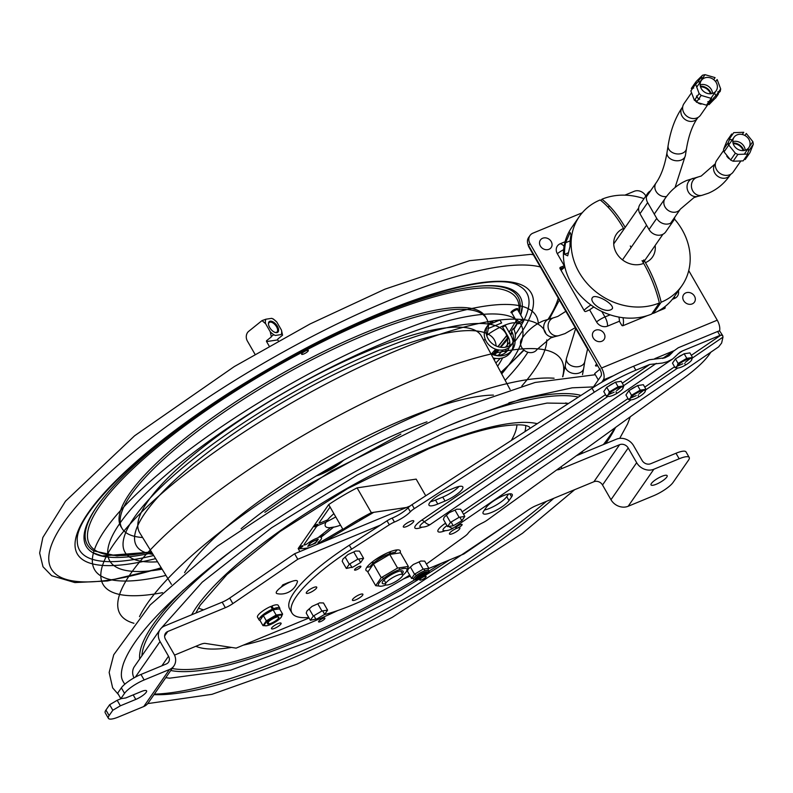 <?xml version="1.0" encoding="UTF-8"?>
<svg xmlns="http://www.w3.org/2000/svg" width="793" height="793" viewBox="0 0 793 793"><rect width="100%" height="100%" fill="white"/><g stroke="black" fill="none" stroke-linecap="round" stroke-linejoin="round"><path stroke-width="1.19" d="M425.742 495.794L416.166 479.121L357.088 487.873A71.499 17.783 150.1 0 0 328.679 504.596L298.178 548.548A71.499 17.783 150.1 0 0 309.349 547.656M324.04 541.579L373.79 512.308M342.745 529.06L320.709 542.025A2.627 0.654 -29.9 0 1 318.221 542.927A2.627 0.654 -29.9 0 1 318.746 541.768A9.724 2.419 150.1 0 0 321.185 537.624A2.101 0.525 -29.9 0 1 321.76 536.702L333.754 527.038A32.592 8.108 -29.9 0 1 330.77 527.484L318.776 537.139A2.101 0.525 -29.9 0 1 316.774 538.278A9.724 2.419 150.1 0 0 307.704 543.403A2.627 0.654 -29.9 0 1 304.928 544.9A2.627 0.654 -29.9 0 1 304.096 544.484L316.377 526.78A2.101 0.525 -29.9 0 1 318.727 525.174L326.339 522.022A32.592 8.108 -29.9 0 1 327.876 519.802L320.273 522.944A2.101 0.525 -29.9 0 1 319.153 522.775L330.076 507.034M357.782 520.089A2.101 0.525 -29.9 0 1 356.791 520.793L350.397 524.55M314.345 540.846A4.471 1.11 -29.9 0 1 315.574 542.362A4.471 1.11 -29.9 0 1 309.191 544.999A4.471 1.11 -29.9 0 1 314.345 540.846M316.566 524.599A2.23 0.555 -29.9 0 1 317.18 525.353A2.23 0.555 -29.9 0 1 313.978 526.681A2.23 0.555 -29.9 0 1 316.566 524.599M361.886 517.888A2.23 0.555 -29.9 0 1 362.5 518.642A2.23 0.555 -29.9 0 1 359.298 519.96A2.23 0.555 -29.9 0 1 361.886 517.888M329.174 505.468A2.23 0.555 -29.9 0 1 328.847 504.893M301.647 545.971A2.23 0.555 -29.9 0 1 302.262 546.724A2.23 0.555 -29.9 0 1 299.07 548.042A2.23 0.555 -29.9 0 1 301.647 545.971M316.377 544.741A2.23 0.555 -29.9 0 1 318.469 543.473A2.23 0.555 -29.9 0 1 319.767 543.344M322.206 534.938A2.23 0.555 -29.9 0 1 322.82 535.701A2.23 0.555 -29.9 0 1 319.629 537.02A2.23 0.555 -29.9 0 1 322.206 534.938M298.178 548.548L299.913 551.551M328.679 504.596L342.933 529.387A71.499 17.783 -29.9 0 1 371.342 512.675L406.601 507.451M357.088 487.873L371.342 512.675M342.189 461.001A27.339 6.8 -29.9 0 1 317.616 475.126M515.509 309.022L515.817 309.557M516.768 309.726A2.627 0.654 150.1 0 0 514.419 310.152A2.627 0.654 150.1 0 0 512.189 312.184A2.627 0.654 150.1 0 0 512.328 312.283M517.928 323.564A3.331 0.833 -29.9 0 1 520.416 321.185A3.331 0.833 -29.9 0 1 523.707 320.253A3.331 0.833 -29.9 0 1 521.229 322.632A3.331 0.833 -29.9 0 1 517.928 323.574A3.331 0.833 -29.9 0 1 517.928 323.564M517.928 323.574L511.921 313.126A3.331 0.833 -29.9 0 1 511.921 313.116A3.331 0.833 -29.9 0 1 514.409 310.737A3.331 0.833 -29.9 0 1 517.7 309.805L523.707 320.253M615.537 427.427A285.668 71.043 -29.9 0 1 605.674 443.634M553.821 498.301A285.668 71.043 -29.9 0 1 153.991 694.648M124.868 684.161A285.668 71.043 -29.9 0 1 122.637 680.543C120.675 676.895 120.972 671.156 123.539 663.335C132.827 638.335 162.922 605.386 213.813 564.497C280.772 511.217 377.131 454.924 458.651 421.479L521.457 398.929L572.229 387.817L593.471 386.905M310.539 542.353L318.29 539.151L315.535 543.126L307.783 546.327L310.539 542.353M340.524 525.194A32.949 8.198 -29.9 0 1 333.903 513.676M614.942 427.863A291.774 72.559 -29.9 0 1 603.374 444.586M546.506 501.325A291.774 72.559 -29.9 0 1 154.338 694.143M492.849 354.649A22.085 5.492 150.1 0 0 493.375 354.293L496.388 349.426M498.054 346.71L507.193 335.122M509.136 332.297L514.826 322.85M515.737 322.335L515.163 322.9A22.085 5.492 150.1 0 0 486.664 335.409M517.284 309.657A3.856 0.962 150.1 0 0 516.263 308.745A3.856 0.962 150.1 0 0 511.733 311.352A3.856 0.962 150.1 0 0 512.01 312.69M308.15 351.012A3.856 0.962 150.1 0 0 304.353 351.577A3.856 0.962 150.1 0 0 302.401 354.402A3.856 0.962 150.1 0 0 308.15 351.012M513.914 329.422L516.858 324.377A250.261 62.241 150.1 0 0 517.571 322.939M520.733 315.089A250.261 62.241 150.1 0 0 522.329 305.741A250.261 62.241 150.1 0 0 272.138 367.615A250.261 62.241 150.1 0 0 92.811 552.721A250.261 62.241 150.1 0 0 152.097 552.919M494.475 355.105A250.261 62.241 150.1 0 0 498.966 349.981M508.591 337.729A250.261 62.241 150.1 0 1 505.369 342.08L500.67 347.294M510.603 334.834A250.261 62.241 150.1 0 0 512.209 332.396M483.76 340.465L485.009 339.295A210.274 52.288 150.1 0 0 485.128 339.037M486.634 335.29A210.274 52.288 150.1 0 0 488.369 325.289M488.329 324.634A210.274 52.288 150.1 0 0 256.456 391.068A210.274 52.288 150.1 0 0 142.631 537.515M426.961 421.836A186.107 46.281 150.1 0 0 241.122 528.703M674.377 218.947A61.339 52.596 -145.2 0 1 681.94 285.678A61.339 52.596 -145.2 0 1 661.164 302.222A69.05 31.086 -112.5 0 0 645.443 262.632L643.857 259.876M661.164 302.222L653.452 313.324A61.339 52.596 34.8 0 0 674.228 296.79L681.94 285.678M609.916 206.497A61.339 52.596 34.8 0 0 607.656 206.755M653.452 313.324A69.05 31.086 67.5 0 1 652.619 312.68M600.965 200.609L601.937 199.221A61.339 52.596 -145.2 0 1 644.015 198.647M601.937 199.221A69.05 31.086 67.5 0 1 625.191 227.413M643.827 259.926L643.252 260.748M631.129 247.436L630.296 245.979M579.356 216.499L571.654 227.601A61.339 52.596 34.8 0 0 580.426 295.69A61.339 52.596 34.8 0 0 651.658 314.068L659.37 302.956A61.339 52.596 -145.2 0 1 588.138 284.578A61.339 52.596 -145.2 0 1 579.356 216.499A61.339 52.596 -145.2 0 1 600.142 199.955A69.05 31.086 67.5 0 1 623.556 228.434L623.972 229.157M642.072 260.619L643.658 263.375A69.05 31.086 -112.5 0 1 659.37 302.956M612.365 308.705L611.106 309.627C603.404 313.671 586.582 300.606 593.471 296.77C598.844 295.115 614.347 304.562 612.365 308.705M564.547 254.345A61.339 52.596 -145.2 0 1 565.587 242.737L570.117 232.478L571.049 234.877A61.339 52.596 34.8 0 0 570.008 246.474L567.699 255.822L564.547 254.345L568.403 252.749M570.167 240.844L565.587 242.737M281.119 334.596A10.953 5.67 51.2 0 0 281.436 330.076L276.826 322.067A10.953 5.67 51.2 0 0 271.761 318.34L265.952 319.202A10.953 5.67 51.2 0 0 265.625 323.722L270.235 331.742A10.953 5.67 51.2 0 0 275.3 335.459L281.119 334.596M270.235 321.165A6.83 3.539 51.2 0 0 271.821 330.265A6.83 3.539 51.2 0 0 278.541 329.273A6.83 3.539 51.2 0 0 270.235 321.165M281.436 330.076L282.576 335.191L277.907 338.948A0.704 0.575 81.6 0 0 277.778 339.91L278.343 340.901M271.761 318.34L273.099 319.034M270.482 321.135L268.549 322.692M273.228 318.925L276.826 322.067M254.969 354.203L247.366 341A7.008 5.739 81.6 0 1 248.655 331.355L262.027 320.59L265.952 319.202M265.625 323.722L262.027 320.59M270.235 331.742L271.384 336.847L266.706 340.603A0.704 0.575 -98.4 0 0 266.577 341.575L269.154 346.045M266.577 341.575L277.778 339.91M268.49 324.357A6.136 3.172 -128.8 0 1 269.214 322.503A6.136 3.172 -128.8 0 1 270.106 322.127A6.136 3.172 -128.8 0 1 276.073 326.012A6.136 3.172 -128.8 0 1 276.906 332.059A6.136 3.172 -128.8 0 1 274.943 332.366M743.16 150.611A9.308 7.98 34.8 0 0 733.198 143.692M549.777 318.707A9.308 8.297 -104 0 0 548.736 319.054A9.308 8.297 -104 0 0 544.147 330.334A9.308 8.297 -104 0 0 554.287 336.777L550.58 337.987L537 349.505A9.308 7.98 -145.2 0 1 524.797 350.754A9.308 7.98 -145.2 0 1 521.705 338.889C527.474 330.522 534.72 324.486 543.453 320.788L554.148 317.616A9.308 8.297 -104 0 0 553.117 317.953A9.308 8.297 -104 0 0 548.528 329.244A9.308 8.297 -104 0 0 558.659 335.687L564.983 333.605L575.252 327.678M700.516 86.863A9.308 7.98 -145.2 0 1 710.478 93.772M709.973 100.166A9.308 7.98 -145.2 0 1 709.695 100.602A9.308 7.98 -145.2 0 1 709.388 101.008M696.978 101.474A9.308 7.98 -145.2 0 1 695.005 99.452M647.693 193.343L639.991 204.455A10.16 8.713 34.8 0 0 639.951 213.713L649.021 229.484A10.16 8.713 34.8 0 0 665.763 231.814L673.465 220.702A10.16 8.713 -145.2 0 1 656.733 218.382L647.663 202.602A10.16 8.713 -145.2 0 1 647.693 193.343A10.16 8.713 -145.2 0 1 650.528 190.885M674.784 217.193A10.16 8.713 -145.2 0 1 673.465 220.702M691.347 93.039L683.953 103.695A10.081 8.644 34.8 0 0 686.084 115.56A10.081 8.644 34.8 0 0 700.506 115.183L710.33 101.038A10.081 8.644 34.8 0 0 711.648 97.281M694.609 100.027A10.081 8.644 34.8 0 0 695.897 101.415A10.081 8.644 34.8 0 0 696.601 102.019M698.455 103.199A10.081 8.644 34.8 0 0 701.111 104.161M707.772 103.338A10.081 8.644 34.8 0 0 710.33 101.038M711.192 93.703A10.081 8.644 34.8 0 0 700.328 86.169M723.543 150.571L716.634 160.533A10.081 8.644 34.8 0 0 715.435 166.609A10.081 8.644 34.8 0 0 723.206 174.936A10.081 8.644 34.8 0 0 733.188 172.022L740.632 161.286M726.765 156.132A10.081 8.644 34.8 0 0 729.045 158.659M743.874 150.541A10.081 8.644 34.8 0 0 733.01 142.998M729.501 143.83A10.081 8.644 34.8 0 0 728.301 144.524M745.192 150.244A9.02 7.742 34.8 0 0 745.063 149.163A9.02 7.742 34.8 0 0 732.831 141.66M734.031 137.298A9.02 7.742 -145.2 0 1 742.982 134.681A9.02 7.742 -145.2 0 1 749.94 142.145A9.02 7.742 -145.2 0 1 748.86 147.587A9.02 7.742 -145.2 0 1 737.034 148.797A9.02 7.742 -145.2 0 1 734.031 137.298L729.163 144.316A9.02 7.742 34.8 0 0 728.727 145.03M744.895 135.484L746.282 133.482L752.864 141.65L753.35 144.187L749.93 152.712L745.202 159.522L746.391 156.211M747.313 153.981L748.622 150.997L748.146 148.46M728.757 145.06L728.281 142.522L731.701 133.997L726.983 140.807L723.553 149.332L724.039 151.869L730.621 160.037L733.148 161.227L743.16 160.87L747.878 154.06L737.867 154.417L735.349 153.227L728.757 145.06L724.039 151.869M742.238 134.483L743.755 132.292L733.753 132.649L730.512 137.308M732.326 139.766L729.59 139.538M712.51 93.405A9.02 7.742 34.8 0 0 709.408 87.141A9.02 7.742 34.8 0 0 700.15 84.831M693.806 84.891A2.805 2.409 34.8 0 0 693.36 87.309L693.667 88.152L693.102 87.676L690.862 90.898L694.4 100.334L696.631 97.113L696.571 95.903A9.02 7.742 34.8 0 0 696.591 95.953M699.02 98.649A9.02 7.742 34.8 0 0 699.684 99.125M710.964 98.233A9.02 7.742 34.8 0 0 711.311 97.777L716.178 90.749A9.02 7.742 -145.2 0 1 704.353 91.968A9.02 7.742 -145.2 0 1 701.349 80.46A9.02 7.742 -145.2 0 1 714.275 80.123A9.02 7.742 -145.2 0 1 716.178 90.749M715.653 81.669L717.14 79.518L720.678 88.955L720.232 91.373L713.73 97.836L709.011 104.646L716 97.46M718.607 92.87A2.805 2.409 34.8 0 0 718.448 92.166L717.873 91.701L718.19 92.543A2.805 2.409 -145.2 0 1 718.339 93.128M718.101 94.476A2.805 2.409 -145.2 0 1 717.734 94.962L717.992 94.585A2.805 2.409 34.8 0 0 718.418 93.98M715.861 95.606L714.533 93.138M696.571 95.903L696.888 96.746A2.805 2.409 34.8 0 0 698.95 98.629L699.595 99.264L698.702 98.996L696.462 102.218L706.494 105.182L708.724 101.96L707.832 101.692L708.982 101.593L711.222 98.372L701.19 95.408L699.129 93.524L695.59 84.088L696.036 81.669L702.539 75.206L705.046 74.671L715.078 77.635L713.69 79.627M693.568 85.178L695.54 82.393M703.47 78.497L702.816 77.892A2.805 2.409 34.8 0 0 700.298 78.428L700.041 78.794A2.805 2.409 -145.2 0 1 702.558 78.259L703.441 78.517M700.556 81.61L697.81 82.016L695.689 84.246M693.211 86.724L691.318 88.479L693.379 85.505M514.885 338.938A18.804 16.118 -145.2 0 1 512.536 349.554A18.804 16.118 -145.2 0 1 490.946 353.856M509.671 345.649A15.295 13.114 34.8 0 0 507.857 336.291L502.484 326.944L505.379 325.745L510.751 335.092A18.804 16.118 -145.2 0 1 513.041 341.605M513.15 342.526A18.804 16.118 -145.2 0 1 511.525 350.833M512.536 349.554L510.682 352.221A18.804 16.118 -145.2 0 1 493.157 357.97M510.751 335.092L512.367 332.763M490.084 324.099L499.937 320.025L501.632 322.969L487.854 328.659M493.692 354.937A15.295 13.114 34.8 0 0 509.245 347.334M487.338 326.26A15.295 13.114 34.8 0 1 491.501 323.405L493.345 320.739A15.295 13.114 34.8 0 0 488.171 324.862A15.295 13.114 34.8 0 0 493.256 344.36A15.295 13.114 34.8 0 0 513.299 342.298A15.295 13.114 34.8 0 0 513.358 328.361L511.505 331.028A15.295 13.114 34.8 0 1 512.278 343.567M488.171 324.862L486.317 327.529A15.295 13.114 34.8 0 0 491.412 347.027A15.295 13.114 34.8 0 0 511.455 344.965L513.299 342.298M335.776 516.947A187.326 46.589 -29.9 0 1 326.379 521.943M316.318 475.909A22.779 5.67 150.1 0 0 343.518 460.267M152.99 554.366A206.458 51.347 -29.9 0 1 144.98 513.17A206.458 51.347 -29.9 0 1 344.202 369.597A206.458 51.347 -29.9 0 1 496.101 345.966M496.021 349.316A206.458 51.347 -29.9 0 1 494.743 355.155M157.569 561.801A219.602 54.608 -29.9 0 1 134.136 517.651A219.602 54.608 -29.9 0 1 356.176 360.21A219.602 54.608 -29.9 0 1 506.925 346.848M506.321 349.069A219.602 54.608 -29.9 0 1 504.854 353.143M502.633 357.881A219.602 54.608 -29.9 0 1 497.607 366.267M501.711 373.909A237.127 58.969 150.1 0 0 511.009 361.846A237.127 58.969 150.1 0 0 415.671 330.74A237.127 58.969 150.1 0 0 152.206 487.308A237.127 58.969 150.1 0 0 162.109 569.186M554.099 378.231A254.642 63.331 150.1 0 0 326.072 461.407A254.642 63.331 150.1 0 0 139.489 616.647M562.614 376.754A254.642 63.331 150.1 0 0 309.151 431.987A254.642 63.331 150.1 0 0 133.928 623.268M521.794 386.052A254.642 63.331 150.1 0 0 533.045 371.838A254.642 63.331 150.1 0 0 546.793 339.919M545.951 333.714A254.642 63.331 150.1 0 0 231.923 440.125A254.642 63.331 150.1 0 0 162.496 592.658M165.935 575.411A254.642 63.331 -29.9 0 1 105.211 529.605A254.642 63.331 -29.9 0 1 350.863 352.568A254.642 63.331 -29.9 0 1 538.288 323.326M527.9 352.241A254.642 63.331 -29.9 0 1 505.161 380.343M309.032 617.985L236.116 648.129L205.238 643.401A11.211 2.785 150.1 0 0 199.658 644.719L174.519 655.117M225.351 607.696A11.211 2.785 150.1 0 0 232.855 603.602L297.781 559.263L294.609 553.752L229.683 598.081A11.211 2.785 -29.9 0 1 222.179 602.174L225.351 607.696L167.729 631.515A6.572 5.64 34.8 0 0 165.499 633.29A6.572 5.64 34.8 0 0 165.479 639.277L173.935 653.987A13.144 11.271 -145.2 0 1 173.895 665.961L148.202 702.995A13.144 11.271 -145.2 0 1 143.751 706.533L118.444 717.001A17.525 4.362 -29.9 0 1 108.393 718.329A17.525 4.362 -29.9 0 1 109.117 715.573L105.945 710.052A17.525 4.362 150.1 0 0 105.221 712.808L108.393 718.329M222.179 602.174L164.557 625.994A13.144 11.271 34.8 0 0 160.107 629.543L134.413 666.566A13.144 11.271 34.8 0 0 134.007 677.876M556.795 469.872A11.211 2.785 150.1 0 0 561.989 468.524L619.611 444.695A6.572 5.64 -145.2 0 1 628.205 447.976L636.67 462.686A13.144 11.271 34.8 0 0 653.858 469.238L679.165 458.78A17.525 4.362 -29.9 0 1 689.216 457.452A17.525 4.362 -29.9 0 1 688.493 460.208L673.079 482.422A17.525 4.362 -29.9 0 1 653.472 495.803L628.165 506.271L653.858 469.238M576.313 455.767L616.439 439.183A13.144 11.271 -145.2 0 1 633.627 445.735L642.092 460.446A6.572 5.64 34.8 0 0 650.686 463.727L675.993 453.259L679.165 458.78M628.165 506.271A13.144 11.271 34.8 0 1 610.977 499.719L602.521 484.999A6.572 5.64 -145.2 0 0 593.917 481.728L536.296 505.547A11.211 2.785 150.1 0 0 528.792 509.641L463.875 553.98L428.686 568.522M120.358 705.81L117.186 700.288L109.642 704.729L112.814 710.25L120.358 705.81L135.791 699.426A9.308 2.32 -29.9 0 0 146.586 690.852A9.308 2.32 -29.9 0 0 141.243 691.565L125.819 697.939L120.843 698.683L117.671 693.161L121.359 687.838L124.531 693.36A17.525 4.362 -29.9 0 1 144.138 679.968L169.444 669.51L143.751 706.533M161.871 665.813L168.512 656.227A6.572 5.64 -145.2 0 1 168.493 662.224A6.572 5.64 -145.2 0 1 166.262 663.989L140.966 674.456A17.525 4.362 150.1 0 0 121.359 687.838M109.642 704.729L105.945 710.052M117.186 700.288L121.23 698.623M112.814 710.25L109.117 715.573M124.531 693.36L120.843 698.683M689.216 457.452L686.044 451.931A17.525 4.362 150.1 0 0 675.993 453.259M656.356 484.216A9.308 2.32 -29.9 0 1 651.023 484.919A9.308 2.32 -29.9 0 1 657.932 478.278A9.308 2.32 -29.9 0 1 667.161 475.641A9.308 2.32 -29.9 0 1 656.356 484.216M160.107 629.543A13.144 11.271 34.8 0 0 160.057 641.517L168.512 656.227M173.895 665.961A13.144 11.271 -145.2 0 1 169.444 669.51M410.259 576.144L403.379 578.979M297.781 559.263L380.442 525.085M281.009 587.296A5.868 1.457 -29.9 0 1 281.436 586.79L282.774 584.867L286.531 583.311A5.868 1.457 -29.9 0 1 288.503 582.498L291.963 581.368M264.069 614.882A7.187 1.784 -29.9 0 1 262.503 615.15M271.493 607.666A7.187 1.784 -29.9 0 1 272.683 607.388M273.902 608.598A7.187 1.784 -29.9 0 1 272.772 609.916M390.642 551.561A11.211 2.785 -29.9 0 1 389.135 553.93M374.316 562.445A11.211 2.785 -29.9 0 1 371.511 562.554M410.159 505.974L294.609 553.752M277.094 593.63A12.143 3.023 -29.9 0 1 285.341 584.481A12.143 3.023 -29.9 0 1 297.395 581.953A17.486 17.486 0 0 1 277.094 593.63M710.885 352.161L709.398 354.293A70.091 17.436 -29.9 0 1 683.06 378.638L487.626 519.841A8.763 2.181 -29.9 0 1 482.59 522.835A15.335 3.816 -29.9 0 0 468.058 533.332A8.763 2.181 -29.9 0 1 464.787 536.346L430.351 561.226A105.142 26.149 -29.9 0 1 426.396 564.041M663.85 358.139L678.263 347.76L717.625 331.494L719.895 335.449A4.381 1.09 -29.9 0 1 721.015 335.062L691.318 355.343M719.895 335.449L682.367 350.972L679.849 352.32L672.672 358.971L667.26 361.747L662.442 363.045L649.705 364.473L635.857 370.192L633.587 366.237L649.259 359.754L664.921 357.802L669.044 355.74L672.781 352.042M410.358 511.772A15.335 3.816 -29.9 0 1 394.438 522.062L392.168 518.107A15.335 3.816 150.1 0 0 408.078 507.817L410.358 511.772A8.763 2.181 -29.9 0 1 414.313 508.62L594.304 392.218A70.091 17.436 -29.9 0 1 635.857 370.192M308.755 617.499A105.142 26.149 -29.9 0 1 291.953 612.989A105.142 26.149 -29.9 0 1 351.606 549.172L389.304 524.788A8.763 2.181 -29.9 0 1 394.438 522.062M409.674 575.123A105.142 26.149 -29.9 0 1 324.178 614.674M368.021 571.277A19.716 4.907 -29.9 0 1 375.684 559.442A19.716 4.907 -29.9 0 1 393.715 550.55A19.716 4.907 -29.9 0 1 400.029 552.731M413.51 521.863A6.027 1.497 -29.9 0 1 408.008 525.898A6.027 1.497 -29.9 0 1 403.31 526.929A6.027 1.497 -29.9 0 1 403.568 525.977A6.027 1.497 -29.9 0 1 409.059 521.943A6.027 1.497 -29.9 0 1 413.758 520.922A6.027 1.497 -29.9 0 1 413.51 521.863M452.912 533.53A6.027 1.497 -29.9 0 1 449.453 533.986A6.027 1.497 -29.9 0 1 456.451 528.445A6.027 1.497 -29.9 0 1 459.9 527.979A6.027 1.497 -29.9 0 1 452.912 533.53M352.697 599.29A6.027 1.497 -29.9 0 1 358.188 595.256A6.027 1.497 -29.9 0 1 362.887 594.235A6.027 1.497 -29.9 0 1 362.639 595.186A6.027 1.497 -29.9 0 1 357.137 599.221A6.027 1.497 -29.9 0 1 352.439 600.242A6.027 1.497 -29.9 0 1 352.697 599.29M313.285 587.623A6.027 1.497 -29.9 0 1 316.744 587.167A6.027 1.497 -29.9 0 1 309.756 592.718A6.027 1.497 -29.9 0 1 306.296 593.174A6.027 1.497 -29.9 0 1 313.285 587.623M608.836 386.052A6.027 1.497 -29.9 0 1 613.594 383.257M677.549 357.643A6.027 1.497 -29.9 0 1 682.307 354.848M630.99 389.442A6.027 1.497 -29.9 0 1 635.738 386.647M483.71 511.069L486.287 507.361A15.335 3.816 -29.9 0 1 500.274 497.092A15.335 3.816 -29.9 0 1 512.228 494.485A15.335 3.816 -29.9 0 1 511.594 496.894L509.017 500.601A15.335 3.816 -29.9 0 1 495.03 510.87A15.335 3.816 -29.9 0 1 483.076 513.477A15.335 3.816 -29.9 0 1 483.71 511.069M445.032 501.037L437.795 504.031A15.335 3.816 -29.9 0 1 428.993 505.2A15.335 3.816 -29.9 0 1 446.786 491.075L454.022 488.082A15.335 3.816 -29.9 0 1 462.815 486.922A15.335 3.816 -29.9 0 1 445.032 501.037L442.752 497.082A15.335 3.816 150.1 0 0 459.038 486.456M392.168 518.107A8.763 2.181 150.1 0 0 387.034 520.832L349.326 545.217A105.142 26.149 150.1 0 0 289.673 609.034L291.953 612.989M633.587 366.237A70.091 17.436 150.1 0 0 592.034 388.253L412.033 504.655A8.763 2.181 150.1 0 0 408.078 507.817M430.5 501.701A15.335 3.816 150.1 0 0 435.516 500.076L442.752 497.082M484.454 510.008A15.335 3.816 150.1 0 0 506.747 496.646L508.581 493.999M443.783 530.676L443.991 530.686A8.991 2.24 -29.9 0 1 446.984 525.61M692.428 357.99L722.988 337.124L722.71 335.637L721.015 335.062M448.868 526.473A15.771 4.54 55.7 0 0 453.467 527.95L718.656 346.848L721.62 343.052L722.988 337.124M420.716 527.137L420.924 527.157A8.991 2.24 -29.9 0 1 424.374 521.754A15.771 4.54 55.7 0 0 430.391 524.421L672.672 358.971M717.625 331.494A4.381 1.09 150.1 0 1 719.657 330.968L722.71 335.627M673.703 350.873L662.621 358.446M366.842 567.292A19.716 4.907 150.1 0 0 369.984 566.708M394.993 552.325A19.716 4.907 150.1 0 0 397.085 549.906M369.796 566.975A16.425 4.084 -29.9 0 1 381.463 557.648A16.425 4.084 -29.9 0 1 395.36 552.295M367.833 572.06L373.394 564.041L389.74 554.426L400.515 552.83L408.355 566.46L397.571 568.056L381.235 577.671L375.674 585.69L367.833 572.06M381.235 577.671L373.394 564.041M397.571 568.056L389.74 554.426M385.864 583.073L384.07 579.951M383.356 578.721L382.543 577.304M375.674 585.69L380.828 586.225M402.309 573.636L400.713 570.871M399.91 569.463L399.285 568.383M406.383 571.545L408.355 566.46M386.072 584.966A16.425 4.084 -29.9 0 1 379.669 582.25A16.425 4.084 -29.9 0 1 398.165 570.117A16.425 4.084 -29.9 0 1 406.274 571.703A16.425 4.084 -29.9 0 1 402.685 575.411M401.744 574.281A12.004 2.984 150.1 0 0 402.626 573.21A12.004 2.984 150.1 0 0 397.551 571.733A12.004 2.984 150.1 0 0 384.119 579.891A12.004 2.984 150.1 0 0 385.567 583.589M459.117 517.304L454.984 510.107L456.778 509.185L460.674 509.265L464.807 516.451L461.873 520.694L453.249 525.769L447.559 526.611L450.493 522.379L459.117 517.304L459.821 517.195L461.873 520.694M464.807 516.451L459.821 517.195M451.098 522.022L453.249 525.769M454.984 510.107L449.254 512.665L444.179 517.214L443.426 519.415L447.559 526.611M446.36 515.182L450.493 522.379M357.891 559.144L353.757 551.958L355.551 551.036L359.447 551.115L363.581 558.302L360.646 562.534L353.073 566.995L346.333 568.452L349.267 564.22L357.891 559.144L363.581 558.302M358.634 559.035L360.646 562.534M349.872 563.873L352.023 567.61M353.757 551.958L348.028 554.515L342.953 559.065L342.199 561.266L346.333 568.452M345.133 557.033L349.267 564.22M321.928 610.987L317.785 603.8L319.579 602.878L323.475 602.958L327.608 610.144L324.674 614.377L317.111 618.837L310.36 620.295L313.294 616.062L321.928 610.987L327.608 610.144M322.662 610.878L324.674 614.377M313.899 615.715L316.05 619.452M317.785 603.8L312.065 606.358L306.98 610.907L306.227 613.108L310.36 620.295M309.161 608.875L313.294 616.062M423.73 572.615A7.365 1.834 -29.9 0 1 425.752 575.113A7.365 1.834 -29.9 0 1 415.225 579.455A7.365 1.834 -29.9 0 1 423.73 572.615M423.531 571.287A8.416 2.092 150.1 0 0 413.768 579.039C413.222 580.298 415.245 580.189 419.844 578.692C428.21 573.389 431.045 570.702 428.349 570.653A8.416 2.092 150.1 0 0 423.531 571.287M415.185 579.396A8.416 2.092 150.1 0 0 422.104 576.66A8.416 2.092 150.1 0 0 427.942 572.05M413.768 578.355L411.587 578.454L414.521 574.221L423.155 569.136L419.021 561.95L420.805 561.028L424.701 561.107L428.844 568.294L427.774 570.316M425.583 571.971L425.9 572.526L426.446 571.783M423.888 569.027L424.899 570.782M423.155 569.136L428.844 568.294M425.9 572.526L415.691 577.978M415.126 573.864L416.156 575.659M416.821 576.818L417.277 577.611M419.021 561.95L413.292 564.507L408.207 569.057L407.453 571.257L411.587 578.454M410.387 567.025L414.521 574.221M592.936 387.668L601.074 375.951A4.718 2.121 67.5 0 0 600.172 370.004L528.574 245.493L529.962 243.501L601.56 368.011A9.427 4.243 67.5 0 1 603.344 379.906L601.699 382.285M601.56 368.011L717.239 320.184L688.74 270.611M645.839 196.02L645.641 195.673A8.763 7.514 -145.2 0 0 634.182 191.301L624.864 195.157M717.239 320.184A9.427 4.243 67.5 0 1 719.538 330.968M673.792 350.784L654.82 358.634M613.445 375.733L603.344 379.906M529.962 243.501A8.763 7.514 -145.2 0 1 529.992 235.511A8.763 7.514 -145.2 0 1 532.955 233.152L582.24 212.782M678.411 290.763A8.426 7.226 -145.2 0 1 674.615 298.406L672.305 299.367M664.782 306.762L665.04 307.218A1.051 0.902 -145.2 0 1 664.683 308.457L657.625 311.371M653.263 313.176L651.886 313.75M647.276 315.654L623.03 325.675A1.051 0.902 -145.2 0 1 621.662 325.15L619.402 321.234A9.655 4.352 -112.5 0 0 618.847 317.071M593.878 307A9.655 2.399 150.1 0 0 589.635 309.885L596.554 321.918A8.426 7.226 34.8 0 0 607.577 326.121L619.402 321.234M589.635 309.885L585.789 311.48A1.051 0.902 -145.2 0 1 584.411 310.955L560.046 268.579A1.051 0.902 -145.2 0 1 560.403 267.33L564.249 265.744L557.33 253.71A8.426 7.226 -145.2 0 1 560.215 243.758L565.092 241.736M528.574 245.493A8.763 7.514 -145.2 0 1 528.614 237.503L529.992 235.511M564.844 266.924L560.195 268.837M663.503 308.943L663.007 308.08M671.047 351.923A5.957 1.477 150.1 0 0 671.274 352.538M602.63 380.947A5.957 1.477 150.1 0 0 604.157 380.848M590.934 304.978A13.144 3.271 150.1 0 0 584.054 310.341M564.894 267.122A13.144 3.271 150.1 0 0 561.097 270.403M662.373 308.517A13.144 5.918 67.5 0 1 661.957 309.577M623.011 317.706A13.144 5.918 67.5 0 1 622.743 325.745M527.979 244.244A9.813 8.416 34.8 0 0 529.159 247.515L586.86 347.869A9.813 8.416 34.8 0 0 588.931 350.456M563.397 267.519L563.694 268.024L560.492 269.352M662.601 309.32L662.294 308.784M685.876 292.865A6.572 5.64 -145.2 0 1 695.332 299.199A6.572 5.64 -145.2 0 1 685.935 303.085A6.572 5.64 -145.2 0 1 685.876 292.865M595.493 330.225A6.572 5.64 -145.2 0 1 604.95 336.569A6.572 5.64 -145.2 0 1 595.563 340.445A6.572 5.64 -145.2 0 1 595.493 330.225M542.61 238.267A6.572 5.64 -145.2 0 1 552.067 244.601A6.572 5.64 -145.2 0 1 542.68 248.487A6.572 5.64 -145.2 0 1 542.61 238.267M638.078 395.33L638.791 396.758M644.878 392.079A8.763 2.181 -29.9 0 1 635.084 398.78A8.763 2.181 -29.9 0 1 630.415 398.066A8.763 2.181 -29.9 0 1 640.219 391.365A8.763 2.181 -29.9 0 1 644.878 392.079L645.988 389.284L643.351 384.704L637.602 385.557L640.238 390.136L645.988 389.284M638.722 394.151L643.123 390.731L638.722 394.151M636.254 395.598L630.95 397.898L636.254 395.598M637.602 385.557L628.889 390.681L631.525 395.261L640.238 390.136M628.889 390.681L625.925 394.964L628.552 399.543L630.415 398.066L631.525 395.261M632.219 395.073L632.655 395.826M631.307 399.831L628.552 399.543M641.15 390.315L641.478 390.89M597.674 365.652A4.421 1.1 -29.9 0 1 596.772 364.076M621.206 381.314L615.457 382.167L618.094 386.746L623.833 385.894L621.206 381.314M615.457 382.167L606.744 387.291L609.381 391.871L618.094 386.746M606.744 387.291L603.77 391.564L606.407 396.153L608.271 394.666L609.381 391.871M610.075 391.673L610.511 392.436M609.163 396.431L606.407 396.153M618.996 386.925L619.333 387.499M623.833 385.894L622.733 388.689A8.763 2.181 -29.9 0 1 612.93 395.38A8.763 2.181 -29.9 0 1 608.271 394.666A8.763 2.181 -29.9 0 1 618.074 387.975A8.763 2.181 -29.9 0 1 622.733 388.689M615.933 391.93L616.934 393.169L615.933 391.93M616.567 390.751L620.978 387.341L616.567 390.751M614.109 392.208L608.796 394.508L614.109 392.208M689.91 352.905L684.171 353.757L686.797 358.337L692.547 357.484L689.91 352.905M684.171 353.757L675.458 358.882L678.094 363.462L686.797 358.337M675.458 358.882L672.484 363.164L675.121 367.744L676.984 366.267L678.094 363.462M678.788 363.273L679.214 364.027M677.866 368.031L675.121 367.744M687.709 358.515L688.046 359.09M692.547 357.484L691.446 360.29A8.763 2.181 -29.9 0 1 681.643 366.981A8.763 2.181 -29.9 0 1 676.984 366.267A8.763 2.181 -29.9 0 1 686.778 359.576A8.763 2.181 -29.9 0 1 691.446 360.29M684.646 363.531L685.648 364.76L684.646 363.531M685.281 362.351L689.682 358.932L685.281 362.351M682.823 363.799L677.509 366.098L682.823 363.799M598.299 379.946L594.651 373.602L600.242 368.933M281.287 617.093A9.863 2.458 -29.9 0 1 266.567 625.756A9.863 2.458 -29.9 0 1 271.573 618.53A9.863 2.458 -29.9 0 1 281.287 617.093M278.561 618.223A6.572 1.636 -29.9 0 1 268.768 623.992A6.572 1.636 -29.9 0 1 272.098 619.174A6.572 1.636 -29.9 0 1 278.561 618.223M259.965 620.394L263.306 615.576L273.119 609.797L279.592 608.846L282.615 614.089L276.142 615.051L266.329 620.82L262.989 625.637L259.965 620.394M266.329 620.82L263.306 615.576M276.142 615.051L273.119 609.797M269.035 623.942L268.074 622.267M267.519 621.306L267.092 620.562M262.989 625.637L266.676 625.736M278.73 617.955L278.115 616.895M277.461 615.755L277.134 615.18M280.97 617.509L282.615 614.089M279.77 608.072L278.174 605.307A11.915 2.964 150.1 0 0 271.88 606.001L273.466 608.766A11.915 2.964 150.1 0 1 279.77 608.072A11.915 2.964 150.1 0 1 279.741 609.103M259.103 619.957L257.517 617.192A11.915 2.964 150.1 0 1 270.79 606.447L272.386 609.212A11.915 2.964 150.1 0 0 259.103 619.957A11.915 2.964 150.1 0 0 260.005 620.453M259.935 617.638A11.915 2.964 150.1 0 0 261.323 617.341M276.39 608.677A11.915 2.964 150.1 0 0 277.342 607.626M425.99 576.917A3.658 0.912 -29.9 0 1 420.528 580.139A3.658 0.912 -29.9 0 1 422.391 577.453A3.658 0.912 -29.9 0 1 425.99 576.917M324.773 618.768A3.658 0.912 -29.9 0 1 319.311 621.98A3.658 0.912 -29.9 0 1 321.165 619.303A3.658 0.912 -29.9 0 1 324.773 618.768M461.962 525.085A3.658 0.912 -29.9 0 1 456.5 528.297A3.658 0.912 -29.9 0 1 458.354 525.62A3.658 0.912 -29.9 0 1 461.962 525.085M360.736 566.926A3.658 0.912 -29.9 0 1 355.274 570.147A3.658 0.912 -29.9 0 1 357.137 567.461A3.658 0.912 -29.9 0 1 360.736 566.926M391.167 583.836A9.903 2.458 -29.9 0 1 388.441 580.486A9.903 2.458 -29.9 0 1 402.596 574.628A9.903 2.458 -29.9 0 1 391.167 583.836M274.685 628.294A5.521 1.368 -29.9 0 1 273.169 626.43A5.521 1.368 -29.9 0 1 281.059 623.169A5.521 1.368 -29.9 0 1 274.685 628.294M516.957 424.84A186.226 46.311 -29.9 0 1 511.326 440.452M203.672 609.827A186.226 46.311 -29.9 0 1 198.448 607.993M525.759 425.603A192.808 47.947 -29.9 0 1 524.926 431.65M386.657 553.217A192.808 47.947 -29.9 0 1 374.95 559.957M529.268 426.832A193.393 48.095 -29.9 0 1 530.061 428.329M191.668 614.793A208.698 51.902 -29.9 0 1 430.004 447.53A208.698 51.902 -29.9 0 1 537.248 423.68M337.838 610.511A208.698 51.902 -29.9 0 1 243.332 645.155M231.506 647.425A208.698 51.902 -29.9 0 1 195.831 646.305M565.578 402.963A246.435 61.289 -29.9 0 1 568.333 403.578M441.354 563.288A246.435 61.289 -29.9 0 1 428.557 571.386M427.764 571.882A246.435 61.289 -29.9 0 1 415.542 579.346M414.789 579.792A246.435 61.289 -29.9 0 1 172.131 668.499M449.641 559.858A248.427 61.785 -29.9 0 1 426.277 574.727M419.656 578.781A248.427 61.785 -29.9 0 1 170.743 670.501M449.988 425.117A259.767 64.6 -29.9 0 1 578.355 397.095M141.927 655.732A259.767 64.6 -29.9 0 1 232.389 550.243M508.888 402.834A261.769 65.095 -29.9 0 1 580.962 395.41M139.667 658.993A261.769 65.095 -29.9 0 1 183.49 589.942M492.701 354.6A248.427 61.785 150.1 0 0 495.714 351.19M519.365 312.7L520.228 305.731A248.427 61.785 150.1 0 0 480.023 286.095M97.123 506.271A248.427 61.785 150.1 0 0 93.861 550.907L116.948 555.903L151.463 551.878M515.163 322.9A246.435 61.289 150.1 0 0 516.174 320.511M518.731 311.599A246.435 61.289 150.1 0 0 225.648 397.422A246.435 61.289 150.1 0 0 151.364 551.71M486.317 318.28A210.363 52.318 150.1 0 0 277.163 376.348A210.363 52.318 150.1 0 0 121.765 527.91M494.108 359.754A257.933 64.144 150.1 0 0 495.407 358.386M498.262 355.333A257.933 64.144 150.1 0 0 503.089 349.961M505.458 347.205A257.933 64.144 150.1 0 0 509.77 341.952M515.321 334.547A257.933 64.144 150.1 0 0 519.96 286.392C495.179 268.014 376.397 304.819 267.162 369.875C159.928 430.896 74.136 511.198 77.288 540.945A257.933 64.144 150.1 0 0 153.693 555.496M500.898 372.413A291.774 72.559 150.1 0 0 523.707 349.891M548.211 319.123A291.774 72.559 150.1 0 0 558.272 298.138M540.34 266.963A291.774 72.559 150.1 0 0 142.69 444.685A291.774 72.559 150.1 0 0 161.217 567.738M495.843 362.996A261.769 65.095 150.1 0 0 500.274 358.377M505.498 352.667A261.769 65.095 150.1 0 0 508.244 349.535M515.063 341.228A261.769 65.095 150.1 0 0 415.026 299.823A261.769 65.095 150.1 0 0 115.699 480.865A261.769 65.095 150.1 0 0 155.616 558.629M510.107 389.561L481.49 336.222A197.13 49.027 150.1 0 0 285.986 391.683A197.13 49.027 150.1 0 0 139.707 532.757L171.417 584.322M493.405 395.092A194.87 48.462 150.1 0 0 324.634 458.909A194.87 48.462 150.1 0 0 184.591 572.675M645.443 262.632A20.806 17.843 34.8 0 0 655.137 245.503M623.556 228.434A20.806 17.843 34.8 0 0 616.439 253.007A20.806 17.843 34.8 0 0 643.658 263.375M562.852 376.725L565.31 365.345A9.308 6.711 9.2 0 0 569.691 372.224A9.308 6.711 9.2 0 0 579.663 372.829A9.308 6.711 9.2 0 0 583.698 368.309L582.508 374.663M575.698 328.461L566.41 358.545A9.308 6.711 9.2 0 0 570.782 365.424A9.308 6.711 9.2 0 0 580.754 366.029A9.308 6.711 9.2 0 0 584.788 361.509L583.698 368.309M715.375 163.685L701.21 176.036L686.817 180.427C678.084 184.125 670.838 190.151 665.069 198.528A9.308 7.98 34.8 0 0 668.162 210.393A9.308 7.98 34.8 0 0 680.364 209.134L670.63 223.17M693.141 178.346A9.308 8.297 76 0 0 692.101 178.683A9.308 8.297 76 0 0 687.511 189.973A9.308 8.297 76 0 0 697.642 196.406L693.954 197.616L680.364 209.134M697.513 177.255A9.308 8.297 76 0 0 691.724 188.288A9.308 8.297 76 0 0 702.023 195.316L697.642 196.406M714.8 164.528A9.308 7.98 34.8 0 0 716.129 174.857A9.308 7.98 34.8 0 0 726.943 177.652A9.308 7.98 34.8 0 0 730.095 175.134C724.326 183.51 717.08 189.537 708.347 193.234L702.023 195.316M666.536 196.505A9.308 7.98 -145.2 0 1 656.792 192.491A9.308 7.98 -145.2 0 1 656.079 182.896C661.174 175.659 664.812 165.529 667.002 152.514L668.102 145.714A9.308 6.711 -170.8 0 0 676.221 153.822A9.308 6.711 -170.8 0 0 686.48 148.678L685.39 155.478A9.308 6.711 -170.8 0 1 681.356 159.998A9.308 6.711 -170.8 0 1 671.384 159.393A9.308 6.711 -170.8 0 1 667.002 152.514M686.48 148.678C688.681 135.662 692.319 125.532 697.414 118.306A9.308 7.98 -145.2 0 1 685.211 119.555A9.308 7.98 -145.2 0 1 682.119 107.689C675.17 117.879 670.501 130.548 668.102 145.714M639.951 213.713L647.663 202.602M649.021 229.484L656.733 218.382M753.35 144.187L748.622 150.997M749.425 146.616L752.864 141.65M728.281 142.522L723.553 149.332M733.148 161.227L737.867 154.417M735.349 153.227L730.621 160.037M716.565 94.873L718.19 92.543M717.734 94.962L715.504 98.183M718.448 92.166L720.678 88.955M693.36 87.309L695.59 84.088M700.298 78.428L702.539 75.206M697.81 82.016L700.041 78.794M698.95 98.629L701.19 95.408M699.129 93.524L696.888 96.746M702.558 78.259L700.328 81.481M705.046 74.671L702.816 77.892M232.855 603.602L229.683 598.081M561.989 468.524L561.018 466.819M144.138 679.968L140.966 674.456M135.791 699.426L133.184 694.896M135.335 677.143L160.057 641.517M610.977 499.719L636.67 462.686M167.729 631.515L164.617 635.996M593.917 481.728L619.611 444.695M602.521 484.999L628.205 447.976M445.577 523.162L444.804 523.687A13.996 3.479 150.1 0 0 437.815 531.052A13.996 3.479 150.1 0 0 445.269 530.686M674.565 366.782L644.749 387.143M628.006 398.582L462.15 511.842M677.807 354.084L682.367 350.972M605.535 394.636L421.737 520.149A13.996 3.479 150.1 0 0 414.749 527.514A13.996 3.479 150.1 0 0 422.203 527.147M649.705 364.473L622.287 383.197M387.034 520.832L389.304 524.788M414.313 508.62L412.033 504.655M437.795 504.031L435.516 500.076M351.606 549.172L349.326 545.217M509.82 493.821L511.594 496.894M506.747 496.646L509.017 500.601M446.261 524.342A8.763 2.528 55.7 0 0 444.804 523.687M463.558 514.28L631.149 399.831M645.859 389.789L677.708 368.031M421.737 520.149A8.763 2.528 -124.3 0 1 424.374 521.754L607.924 396.401M623.695 385.636L656.297 363.372M592.034 388.253L594.304 392.218M674.615 298.406A9.655 4.352 -112.5 0 0 674.496 296.404M563.645 249.696A9.655 2.399 150.1 0 0 557.33 253.71M560.215 243.758A9.655 4.352 67.5 0 1 564.091 246.355M610.134 314.821L604.96 316.962A9.655 4.352 67.5 0 1 607.577 326.121M596.554 321.918A9.655 2.399 -29.9 0 1 604.96 316.962L601.788 311.451M118.514 694.618L112.646 687.858L109.156 672.454L113.736 654.76L150.105 605.029L217.451 546.149L331.543 470.893L453.963 410.15L535.097 382.464L595.295 374.722M630.286 416.771L627.59 423.908L619.71 438.37M574.687 489.678L522.488 533.293L392.148 617.39L296.84 664.187L211.979 694.331L147.746 703.599M264.852 512.308L290 494.703L400.861 434.098M195.802 613.078L200.232 605.109L226.927 574.588L280.088 531.488L347.661 488.597L428.458 448.828C456.897 437.151 480.766 429.697 500.056 426.465C514.092 424.443 523.261 424.314 527.553 426.079L529.377 426.912M582.944 450.979L580.882 453.883M512.377 520.852L401.536 595.087L311.431 640.803L230.704 670.125L169.662 678.174L165.757 677.688M160.513 628.988L202.205 582.201L271.612 527.771L357.147 475.057L444.843 432.691L501.87 412.37L547.061 403.072L568.631 403.389M491.333 354.035L495.684 349.198M497.895 346.66L507.114 334.993M509.076 332.188L513.23 325.655M494.554 353.242L493.196 354.778M515.757 322.741L516.511 321.086M522.329 305.741L520.605 314.861M517.333 322.523L513.686 328.966M511.901 331.752L510.236 334.2M508.244 336.995L500.175 347.215M497.945 349.812L493.424 354.848M92.811 552.721L102.138 555.933L151.572 552.047M501.067 372.72L524.044 350.179M549.44 318.796L559.382 300.081M533.302 254.731L530.656 254.365L469.535 260.699L384.952 289.158L310.103 323.94L234.282 366.574L134.552 435.813L65.502 501.186L42.852 537.495L39.65 553.058L43 566.757L51.674 575.728L74.889 582.568L107.481 580.972L161.395 568.036M643.995 261.343L644.521 261.016M271.484 336.42L273.724 334.626M276.162 332.654L276.906 332.059M268.47 323.098L269.214 322.503M566.41 358.545L565.31 365.345M584.788 361.509L587.593 348.97M665.069 198.528L654.265 214.09M646.563 225.202L622.495 259.886M662.928 234.272L643.232 262.652M730.68 174.301L730.095 175.134M554.287 336.777L558.659 335.687M565.845 311.312L557.856 316.397L554.148 317.616M613.723 243.927L638.672 207.974M646.384 196.862L656.079 182.896M685.39 155.478L675.061 187.535M697.414 118.306L697.999 117.463M707.812 103.318L709.695 100.602M682.119 107.689L682.704 106.847M748.86 147.587L744.587 153.753M701.349 80.46L697.017 86.715M715.792 97.826L717.982 94.674M443.991 530.686A15.771 15.771 0 0 0 453.467 527.95M420.924 527.157A15.771 15.771 0 0 0 430.391 524.421"/></g></svg>
